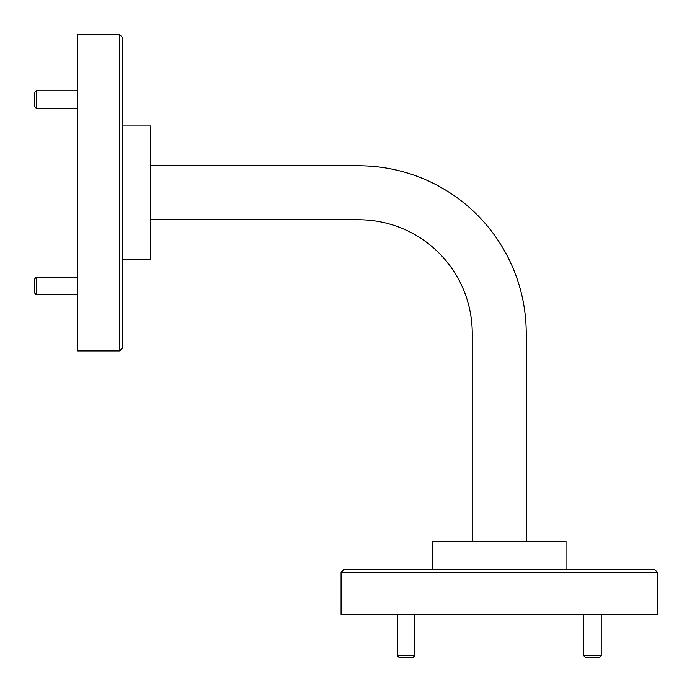 <?xml version="1.0" encoding="UTF-8"?>
<svg xmlns="http://www.w3.org/2000/svg" width="692" height="692" viewBox="0 0 692 692"><rect width="100%" height="100%" fill="white"/><g stroke="black" fill="none" stroke-linecap="round" stroke-linejoin="round"><path stroke-width="1.04" d="M119.655 34.6L122.467 37.411L122.467 348.111L119.655 350.922L119.655 34.6L77.478 34.6L77.478 350.922L119.655 350.922M341.078 572.345L343.889 569.533L654.589 569.533L657.4 572.345L341.078 572.345L341.078 614.522L657.4 614.522L657.4 572.345M122.467 125.979L150.588 125.979L150.588 259.543L122.467 259.543M432.457 569.533L432.457 541.412L566.021 541.412L566.021 569.533M150.588 165.769L358.655 165.769A167.576 167.576 0 0 1 526.231 333.345L526.231 541.412M150.588 219.753L358.655 219.753A113.592 113.592 0 0 1 472.247 333.345L472.247 541.412M601.227 655.644L599.462 657.4L585.406 657.4L583.65 655.644L601.227 655.644L601.227 614.522M414.828 655.644L413.072 657.4L399.016 657.4L397.26 655.644L414.828 655.644L414.828 614.522M36.356 294.74L34.6 292.984L34.6 278.928L36.356 277.172L36.356 294.74L77.478 294.74M36.356 108.35L34.6 106.594L34.6 92.538L36.356 90.773L36.356 108.35L77.478 108.35M583.65 655.644L583.65 614.522M397.26 655.644L397.26 614.522M36.356 277.172L77.478 277.172M36.356 90.773L77.478 90.773"/></g></svg>
